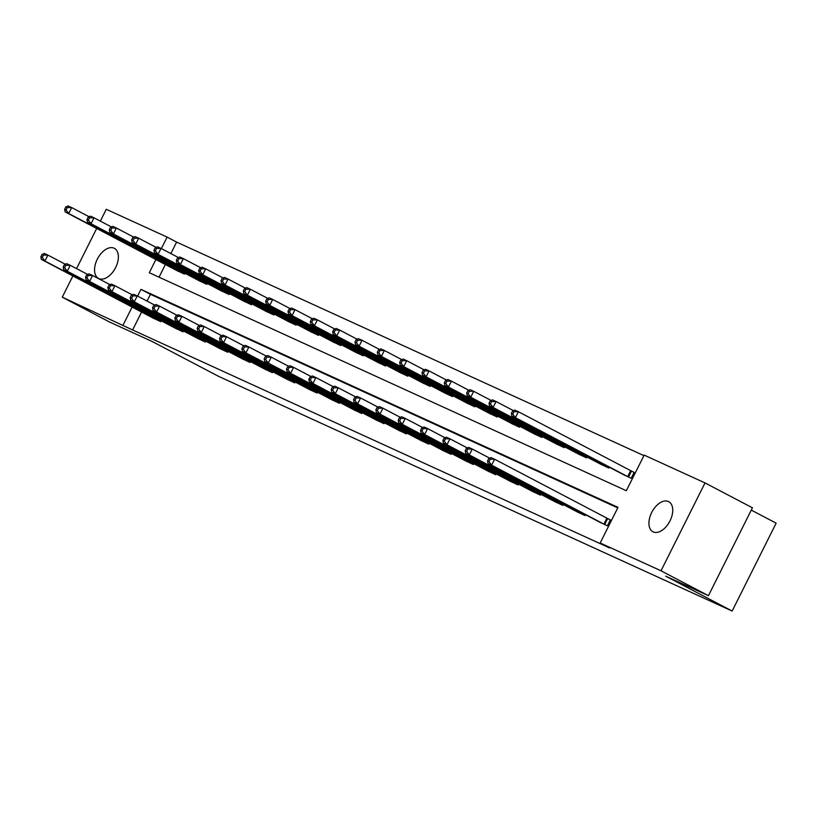 <?xml version="1.0" encoding="UTF-8"?>
<svg xmlns="http://www.w3.org/2000/svg" width="817" height="817" viewBox="0 0 817 817"><rect width="100%" height="100%" fill="white"/><g stroke="black" fill="none" stroke-linecap="round" stroke-linejoin="round"><path stroke-width="1.23" d="M653.222 531.918A17.004 10.07 117.7 0 1 652.926 531.775A17.004 10.07 117.7 0 1 651.792 512.279A17.004 10.07 117.7 0 1 668.439 501.515A17.004 10.07 117.7 0 1 668.735 501.658A17.004 10.07 117.7 0 1 669.869 521.144A17.004 10.07 117.7 0 1 653.222 531.918M98.847 278.587A17.004 10.07 117.7 0 1 98.551 278.444A17.004 10.07 117.7 0 1 97.427 258.948A17.004 10.07 117.7 0 1 114.074 248.184A17.004 10.07 117.7 0 1 114.37 248.327A17.004 10.07 117.7 0 1 115.503 267.813A17.004 10.07 117.7 0 1 98.847 278.587M751.293 510.104L776.15 523.156L732.144 611.045L218.721 376.423L152.34 341.577L109.672 322.072L62.266 297.184L72.897 275.962M100.358 221.121L106.271 209.295L167.128 237.104L161.368 248.593M643.919 455.631L176.605 242.087L167.128 237.104M155.884 259.54L149.286 272.735L626.333 490.731L644.174 455.11L705.03 482.918L661.014 570.797L600.168 542.988L618.009 507.357L140.953 289.361L137.583 296.101M661.014 570.797L708.431 595.685L752.437 507.806L705.03 482.918M176.605 242.087L170.855 253.576M165.371 264.524L159.029 277.188M175.961 270.08L184.479 274.144L184.918 273.266M198.296 280.282L206.813 284.347L207.252 283.468M220.631 290.495L229.148 294.549L229.587 293.681M242.966 300.697L251.483 304.761L251.922 303.883M265.3 310.909L273.818 314.964L274.257 314.096M287.635 321.112L296.152 325.176L296.591 324.298M309.97 331.324L318.487 335.378L318.926 334.5M332.305 341.526L340.822 345.591L341.261 344.713M354.639 351.729L363.156 355.793L363.596 354.915M376.974 361.941L385.491 365.996L385.93 365.128M399.309 372.143L407.836 376.208L408.265 375.33M421.643 382.356L430.171 386.41L430.61 385.532M443.978 392.558L452.506 396.623L452.945 395.745M466.313 402.761L474.84 406.825L475.28 405.947M488.648 412.973L497.175 417.027L497.614 416.159M510.982 423.175L519.51 427.24L519.949 426.362M533.317 433.388L541.845 437.442L542.284 436.574M555.652 443.59L564.179 447.655L564.618 446.776M577.987 453.803L586.514 457.857L586.953 456.979M600.321 464.005L608.849 468.07L609.288 467.191M622.656 474.207L631.184 478.272L634.155 472.338L631.837 471.276M141.586 312.023L132.599 329.966L609.656 547.972L600.168 542.988M617.744 507.888L150.44 294.334L147.06 301.075M152.166 317.588L160.694 321.643L161.133 320.764M174.501 327.791L183.028 331.855L183.468 330.977M196.836 337.993L205.363 342.057L205.802 341.179M219.17 348.205L227.698 352.26L228.137 351.392M241.505 358.408L250.033 362.472L250.472 361.594M263.84 368.62L272.367 372.675L272.807 371.806M286.175 378.822L294.702 382.887L295.141 382.009M308.52 389.035L317.037 393.089L317.476 392.211M330.854 399.237L339.372 403.302L339.811 402.424M353.189 409.44L361.706 413.504L362.145 412.626M375.524 419.652L384.041 423.706L384.48 422.838M397.859 429.854L406.376 433.919L406.815 433.041M420.193 440.067L428.711 444.121L429.15 443.243M442.528 450.269L451.045 454.334L451.484 453.455M464.863 460.471L473.38 464.536L473.819 463.658M487.198 470.684L495.715 474.738L496.154 473.87M509.532 480.886L518.049 484.951L518.489 484.072M531.867 491.099L540.384 495.153L540.823 494.285M554.202 501.301L562.729 505.366L563.158 504.487M576.536 511.513L585.064 515.568L585.503 514.69M598.871 521.716L607.399 525.78L610.37 519.837L608.052 518.775M76.563 268.63L96.682 228.454M708.431 595.685L665.763 576.189L732.144 611.045M132.599 329.966L62.266 297.184M132.099 307.049L123.112 324.992M150.44 294.334L140.953 289.361M42.035 254.434L40.85 256.814L42.28 257.467L43.475 255.088L42.035 254.434L44.322 253.464L47.907 255.098L44.925 261.031L158.375 320.591M42.28 257.467L44.925 261.031L41.35 259.397L154.423 318.783M43.475 255.088L47.907 255.098L65.319 264.238M40.85 256.814L41.35 259.397M65.83 206.936L64.635 209.305L66.075 209.959L67.26 207.589L65.83 206.936L68.107 205.955L71.692 207.589L68.72 213.533L65.135 211.899L178.208 271.275M89.104 216.74L71.692 207.589L67.26 207.589M182.16 273.082L68.72 213.533L66.075 209.959M65.135 211.899L64.635 209.305M64.38 264.647L63.185 267.016L64.614 267.67L65.809 265.3L64.38 264.647L66.657 263.666L70.242 265.3L67.26 271.244L180.71 330.793M64.614 267.67L67.26 271.244L63.685 269.61L176.758 328.985M65.809 265.3L70.242 265.3L87.654 274.451M63.185 267.016L63.685 269.61M86.714 274.849L85.519 277.229L86.949 277.882L88.144 275.503L86.714 274.849L88.992 273.879L92.576 275.513L89.594 281.446L203.045 340.995M86.949 277.882L89.594 281.446L86.02 279.812L199.093 339.188M88.144 275.503L92.576 275.513L109.989 284.653M85.519 277.229L86.02 279.812M88.165 217.138L86.97 219.518L88.41 220.171L89.594 217.792L88.165 217.138L90.442 216.168L94.026 217.802L91.055 223.735L87.47 222.101L200.543 281.477M111.439 226.942L94.026 217.802L89.594 217.792M204.495 283.285L91.055 223.735L88.41 220.171M87.47 222.101L86.97 219.518M110.499 227.351L109.304 229.72L110.744 230.374L111.929 228.004L110.499 227.351L112.787 226.37L116.361 228.004L113.389 233.948L109.805 232.304L222.878 291.689M133.774 237.155L116.361 228.004L111.929 228.004M226.83 293.497L113.389 233.948L110.744 230.374M109.805 232.304L109.304 229.72M109.049 285.062L107.854 287.431L109.284 288.084L110.479 285.715L109.049 285.062L111.326 284.081L114.911 285.715L111.939 291.659L225.38 351.208M109.284 288.084L111.939 291.659L108.355 290.015L221.427 349.4M110.479 285.715L114.911 285.715L132.323 294.866M107.854 287.431L108.355 290.015M131.384 295.264L130.189 297.643L131.619 298.297L132.814 295.917L131.384 295.264L133.661 294.283L137.246 295.928L134.274 301.861L247.714 361.41M131.619 298.297L134.274 301.861L130.689 300.227L243.762 359.603M132.814 295.917L137.246 295.928L154.658 305.068M130.189 297.643L130.689 300.227M153.719 305.476L152.524 307.846L153.953 308.499L155.148 306.13L153.719 305.476L155.996 304.496L159.581 306.13L156.609 312.063L270.049 371.623M153.953 308.499L156.609 312.063L153.024 310.429L266.097 369.815M155.148 306.13L159.581 306.13L176.993 315.27M152.524 307.846L153.024 310.429M132.834 237.553L131.639 239.932L133.079 240.586L134.264 238.207L132.834 237.553L135.122 236.573L138.696 238.217L135.724 244.15L132.14 242.516L245.212 301.892M156.108 247.357L138.696 238.217L134.264 238.207M249.165 303.699L135.724 244.15L133.079 240.586M132.14 242.516L131.639 239.932M155.169 247.765L153.984 250.135L155.414 250.788L156.598 248.419L155.169 247.765L157.456 246.785L161.031 248.419L158.059 254.353L154.474 252.719L267.547 312.104M178.443 257.559L161.031 248.419L156.598 248.419M271.499 313.912L158.059 254.353L155.414 250.788M154.474 252.719L153.984 250.135M177.503 257.968L176.319 260.347L177.749 261.001L178.933 258.621L177.503 257.968L179.791 256.987L183.365 258.621L180.394 264.565L176.809 262.931L289.882 322.307M200.778 267.772L183.365 258.621L178.933 258.621M293.834 324.114L180.394 264.565L177.749 261.001M176.809 262.931L176.319 260.347M176.053 315.679L174.858 318.058L176.288 318.712L177.483 316.332L176.053 315.679L178.331 314.698L181.915 316.332L178.943 322.276L292.384 381.825M176.288 318.712L178.943 322.276L175.359 320.642L288.432 380.017M177.483 316.332L181.915 316.332L199.328 325.483M174.858 318.058L175.359 320.642M199.838 268.17L198.654 270.55L200.083 271.203L201.268 268.824L199.838 268.17L202.126 267.2L205.7 268.834L202.728 274.767L199.144 273.133L312.217 332.509M223.123 277.974L205.7 268.834L201.268 268.824M316.169 334.316L202.728 274.767L200.083 271.203M199.144 273.133L198.654 270.55M198.388 325.881L197.193 328.26L198.623 328.914L199.818 326.534L198.388 325.881L200.665 324.911L204.25 326.545L201.278 332.478L314.719 392.027M198.623 328.914L201.278 332.478L197.694 330.844L310.766 390.22M199.818 326.534L204.25 326.545L221.662 335.685M197.193 328.26L197.694 330.844M222.173 278.383L220.988 280.752L222.418 281.405L223.603 279.036L222.173 278.383L224.461 277.402L228.035 279.036L225.063 284.98L221.489 283.336L334.551 342.721M245.457 288.187L228.035 279.036L223.603 279.036M338.504 344.529L225.063 284.98L222.418 281.405M221.489 283.336L220.988 280.752M220.723 336.093L219.528 338.463L220.968 339.116L222.153 336.747L220.723 336.093L223 335.113L226.585 336.747L223.613 342.691L337.053 402.24M220.968 339.116L223.613 342.691L220.028 341.046L333.101 400.432M222.153 336.747L226.585 336.747L243.997 345.897M219.528 338.463L220.028 341.046M244.508 288.585L243.323 290.964L244.753 291.618L245.937 289.238L244.508 288.585L246.795 287.604L250.37 289.249L247.398 295.182L243.823 293.548L356.886 352.924M267.792 298.389L250.37 289.249L245.937 289.238M360.848 354.731L247.398 295.182L244.753 291.618M243.823 293.548L243.323 290.964M243.058 346.296L241.863 348.675L243.303 349.329L244.487 346.949L243.058 346.296L245.335 345.315L248.919 346.959L245.948 352.893L359.388 412.442M243.303 349.329L245.948 352.893L242.363 351.259L355.436 410.634M244.487 346.949L248.919 346.959L266.332 356.1M241.863 348.675L242.363 351.259M266.842 298.797L265.658 301.167L267.088 301.82L268.272 299.451L266.842 298.797L269.13 297.817L272.704 299.451L269.733 305.384L266.158 303.75L379.221 363.136M290.127 308.591L272.704 299.451L268.272 299.451M383.183 364.944L269.733 305.384L267.088 301.82M266.158 303.75L265.658 301.167M265.392 356.508L264.197 358.877L265.637 359.531L266.822 357.162L265.392 356.508L267.67 355.528L271.254 357.162L268.282 363.095L381.723 422.655M265.637 359.531L268.282 363.095L264.698 361.461L377.771 420.847M266.822 357.162L271.254 357.162L288.667 366.302M264.197 358.877L264.698 361.461M289.177 309L287.993 311.379L289.422 312.033L290.607 309.653L289.177 309L291.465 308.019L295.039 309.653L292.067 315.597L288.493 313.963L401.555 373.338M312.462 318.804L295.039 309.653L290.607 309.653M405.518 375.146L292.067 315.597L289.422 312.033M288.493 313.963L287.993 311.379M287.727 366.71L286.532 369.09L287.972 369.744L289.157 367.364L287.727 366.71L290.015 365.73L293.589 367.364L290.617 373.308L404.058 432.857M287.972 369.744L290.617 373.308L287.033 371.674L400.105 431.049M289.157 367.364L293.589 367.364L311.001 376.514M286.532 369.09L287.033 371.674M311.512 319.202L310.327 321.581L311.757 322.235L312.942 319.866L311.512 319.202L313.799 318.232L317.374 319.866L314.402 325.799L310.828 324.165L423.89 383.551M334.796 329.006L317.374 319.866L312.942 319.866M427.853 385.358L314.402 325.799L311.757 322.235M310.828 324.165L310.327 321.581M310.062 376.913L308.867 379.292L310.307 379.946L311.491 377.577L310.062 376.913L312.349 375.943L315.924 377.577L312.952 383.51L426.392 443.069M310.307 379.946L312.952 383.51L309.367 381.876L422.44 441.262M311.491 377.577L315.924 377.577L333.336 386.717M308.867 379.292L309.367 381.876M333.847 329.414L332.662 331.784L334.092 332.448L335.276 330.068L333.847 329.414L336.134 328.434L339.709 330.068L336.737 336.012L333.162 334.378L446.225 393.753M357.131 339.218L339.709 330.068L335.276 330.068M450.187 395.561L336.737 336.012L334.092 332.448M333.162 334.378L332.662 331.784M332.396 387.125L331.212 389.495L332.642 390.148L333.826 387.779L332.396 387.125L334.684 386.145L338.258 387.779L335.287 393.723L448.727 453.272M332.642 390.148L335.287 393.723L331.702 392.089L444.775 451.464M333.826 387.779L338.258 387.779L355.671 396.929M331.212 389.495L331.702 392.089M356.181 339.617L354.997 341.996L356.426 342.65L357.621 340.27L356.181 339.617L358.469 338.647L362.043 340.28L359.072 346.214L355.497 344.58L468.56 403.955M379.466 349.421L362.043 340.28L357.621 340.27M472.522 405.763L359.072 346.214L356.426 342.65M355.497 344.58L354.997 341.996M354.731 397.328L353.547 399.707L354.976 400.361L356.161 397.981L354.731 397.328L357.019 396.357L360.593 397.991L357.621 403.925L471.062 463.474M354.976 400.361L357.621 403.925L354.037 402.291L467.11 461.666M356.161 397.981L360.593 397.991L378.016 407.132M353.547 399.707L354.037 402.291M378.516 349.829L377.331 352.198L378.761 352.852L379.956 350.483L378.516 349.829L380.804 348.849L384.378 350.483L381.406 356.426L377.832 354.782L490.894 414.168M401.801 359.633L384.378 350.483L379.956 350.483M494.857 415.976L381.406 356.426L378.761 352.852M377.832 354.782L377.331 352.198M377.066 407.54L375.881 409.909L377.311 410.563L378.496 408.194L377.066 407.54L379.354 406.56L382.928 408.194L379.956 414.137L493.397 473.686M377.311 410.563L379.956 414.137L376.382 412.493L489.444 471.879M378.496 408.194L382.928 408.194L400.35 417.344M375.881 409.909L376.382 412.493M400.851 360.031L399.666 362.411L401.096 363.065L402.291 360.685L400.851 360.031L403.138 359.051L406.723 360.695L403.741 366.629L400.167 364.995L513.239 424.37M424.135 369.835L406.723 360.695L402.291 360.685M517.192 426.178L403.741 366.629L401.096 363.065M400.167 364.995L399.666 362.411M399.401 417.742L398.216 420.122L399.646 420.775L400.83 418.396L399.401 417.742L401.688 416.762L405.263 418.406L402.291 424.34L515.741 483.889M399.646 420.775L402.291 424.34L398.716 422.706L511.779 482.081M400.83 418.396L405.263 418.406L422.685 427.546M398.216 420.122L398.716 422.706M423.186 370.244L422.001 372.613L423.431 373.267L424.626 370.898L423.186 370.244L425.473 369.264L429.058 370.898L426.076 376.831L422.501 375.197L535.574 434.583M446.47 380.038L429.058 370.898L424.626 370.898M539.526 436.39L426.076 376.831L423.431 373.267M422.501 375.197L422.001 372.613M421.735 427.955L420.551 430.324L421.981 430.978L423.165 428.608L421.735 427.955L424.023 426.974L427.597 428.608L424.626 434.542L538.076 494.101M421.981 430.978L424.626 434.542L421.051 432.908L534.114 492.294M423.165 428.608L427.597 428.608L445.02 437.749M420.551 430.324L421.051 432.908M445.531 380.446L444.336 382.826L445.765 383.479L446.96 381.1L445.531 380.446L447.808 379.466L451.392 381.1L448.41 387.044L444.836 385.41L557.909 444.785M468.805 390.25L451.392 381.1L446.96 381.1M561.861 446.593L448.41 387.044L445.765 383.479M444.836 385.41L444.336 382.826M444.07 438.157L442.885 440.537L444.315 441.19L445.5 438.811L444.07 438.157L446.358 437.177L449.932 438.811L446.96 444.754L560.411 504.303M444.315 441.19L446.96 444.754L443.386 443.12L556.448 502.496M445.5 438.811L449.932 438.811L467.355 447.961M442.885 440.537L443.386 443.12M467.865 390.649L466.67 393.028L468.1 393.682L469.295 391.302L467.865 390.649L470.143 389.678L473.727 391.312L470.745 397.246L467.171 395.612L580.244 454.987M491.14 400.453L473.727 391.312L469.295 391.302M584.196 456.795L470.745 397.246L468.1 393.682M467.171 395.612L466.67 393.028M466.405 448.359L465.22 450.739L466.65 451.392L467.835 449.013L466.405 448.359L468.692 447.389L472.267 449.023L469.295 454.957L582.746 514.506M466.65 451.392L469.295 454.957L465.721 453.323L578.783 512.698M467.835 449.013L472.267 449.023L489.689 458.163M465.22 450.739L465.721 453.323M490.2 400.861L489.005 403.23L490.435 403.884L491.63 401.515L490.2 400.861L492.477 399.881L496.062 401.515L493.09 407.458L489.506 405.814L602.578 465.2M513.474 410.665L496.062 401.515L491.63 401.515M606.531 467.007L493.09 407.458L490.435 403.884M489.506 405.814L489.005 403.23M488.74 458.572L487.555 460.941L488.985 461.595L490.169 459.225L488.74 458.572L491.027 457.591L494.602 459.225L491.63 465.169L605.08 524.718M488.985 461.595L491.63 465.169L488.055 463.525L601.118 522.911M490.169 459.225L494.602 459.225L610.319 519.939M487.555 460.941L488.055 463.525M512.535 411.063L511.34 413.443L512.77 414.096L513.964 411.717L512.535 411.063L514.812 410.083L518.397 411.727L515.425 417.661L511.84 416.027L624.913 475.402M634.104 472.43L518.397 411.727L513.964 411.717M628.865 477.21L515.425 417.661L512.77 414.096M511.84 416.027L511.34 413.443M157.201 319.978L157.701 318.967M158.008 320.397L158.518 319.396M182.303 271.887L181.803 272.898M181.497 271.469L180.986 272.48M179.536 330.191L180.036 329.18M180.343 330.609L180.853 329.598M201.87 340.393L202.381 339.382M202.677 340.812L203.188 339.811M204.638 282.1L204.138 283.101M203.831 281.671L203.321 282.682M226.973 292.302L226.472 293.313M226.166 291.883L225.655 292.894M224.205 350.605L224.716 349.594M225.012 351.024L225.523 350.013M246.54 360.808L247.051 359.797M247.357 361.226L247.857 360.226M268.875 371.01L269.385 369.999M269.692 371.439L270.192 370.428M249.308 302.515L248.807 303.515M248.501 302.086L247.99 303.097M271.642 312.717L271.142 313.728M270.835 312.298L270.325 313.299M293.977 322.919L293.477 323.93M293.17 322.501L292.66 323.512M291.209 381.222L291.72 380.211M292.026 381.641L292.527 380.63M316.312 333.132L315.811 334.133M315.505 332.703L314.994 333.714M313.544 391.425L314.055 390.414M314.361 391.843L314.862 390.843M338.647 343.334L338.146 344.345M337.84 342.915L337.339 343.926M335.879 401.637L336.39 400.626M336.696 402.056L337.196 401.045M360.981 353.547L360.481 354.547M360.174 353.118L359.674 354.129M358.214 411.839L358.724 410.828M359.031 412.258L359.531 411.257M383.316 363.749L382.816 364.76M382.509 363.33L382.009 364.341M380.548 422.052L381.059 421.041M381.365 422.471L381.866 421.46M405.651 373.961L405.15 374.962M404.844 373.532L404.344 374.543M402.883 432.254L403.394 431.243M403.7 432.673L404.201 431.672M427.985 384.164L427.485 385.164M427.179 383.735L426.678 384.746M425.218 442.457L425.728 441.446M426.035 442.875L426.535 441.874M450.32 394.366L449.82 395.377M449.513 393.947L449.013 394.958M447.553 452.669L448.063 451.658M448.37 453.088L448.87 452.077M472.665 404.578L472.155 405.579M471.848 404.149L471.348 405.161M469.887 462.871L470.398 461.86M470.704 463.29L471.205 462.289M495 414.781L494.489 415.792M494.183 414.362L493.682 415.373M492.232 473.084L492.733 472.073M493.039 473.503L493.539 472.492M517.335 424.993L516.824 425.994M516.518 424.564L516.017 425.575M514.567 483.286L515.067 482.275M515.374 483.705L515.874 482.704M539.669 435.195L539.159 436.207M538.852 434.777L538.352 435.788M536.902 493.499L537.402 492.488M537.709 493.917L538.209 492.906M562.004 445.408L561.493 446.409M561.187 444.979L560.687 445.99M559.236 503.701L559.737 502.69M560.043 504.12L560.544 503.119M584.339 455.61L583.828 456.611M583.532 455.181L583.021 456.192M581.571 513.903L582.072 512.892M582.378 514.322L582.878 513.321M606.674 465.813L606.163 466.824M605.867 465.394L605.356 466.405M603.906 524.116L606.878 518.172M604.713 524.534L607.685 518.591M631.48 471.092L628.508 477.026M630.663 470.674L627.691 476.607"/></g></svg>
